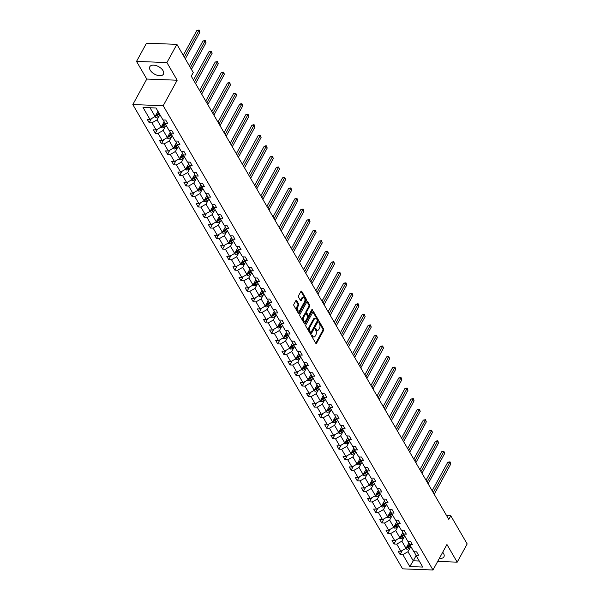 <?xml version="1.0" encoding="UTF-8"?>
<svg xmlns="http://www.w3.org/2000/svg" width="600" height="600" viewBox="0 0 600 600"><rect width="100%" height="100%" fill="white"/><g stroke="black" fill="none" stroke-linecap="round" stroke-linejoin="round"><path stroke-width="0.9" d="M311.7 335.272A0.682 0.383 92.2 0 0 311.7 336.24L315.788 343.282A0.975 0.547 92.2 0 0 316.147 343.538A0.975 0.547 92.2 0 0 316.567 343.23L323.61 330.36A0.975 0.547 92.2 0 0 323.618 328.98L319.53 321.938A0.682 0.383 92.2 0 0 318.983 322.942L319.507 323.85A3.12 1.755 92.2 0 1 319.485 328.26L318.9 329.332A3.12 1.755 92.2 0 1 317.55 330.33A3.12 1.755 92.2 0 1 316.418 329.498L315.885 328.59A0.682 0.383 92.2 0 0 315.337 329.587L315.87 330.502A3.12 1.755 92.2 0 1 315.847 334.913L315.263 335.985A3.12 1.755 92.2 0 1 313.913 336.983A3.12 1.755 92.2 0 1 312.772 336.15L312.248 335.235A0.682 0.383 92.2 0 0 311.7 335.272M150.218 70.177A7.748 4.252 -151.3 0 0 157.17 75.248A7.748 4.252 -151.3 0 0 163.425 74.145A7.748 4.252 -151.3 0 0 163.028 70.665A7.748 4.252 -151.3 0 0 156.083 65.595A7.748 4.252 -151.3 0 0 149.828 66.698A7.748 4.252 -151.3 0 0 150.218 70.177M439.373 558.338A7.748 4.252 -151.3 0 0 443.903 556.868A7.748 4.252 -151.3 0 0 443.513 553.388A7.748 4.252 -151.3 0 0 442.702 552.248M296.663 300.562A0.975 0.547 92.2 0 0 296.303 300.308A0.975 0.547 92.2 0 0 295.882 300.615L293.903 304.23A0.975 0.547 92.2 0 0 293.903 305.61L298.44 313.425A0.975 0.547 92.2 0 0 298.8 313.688A0.975 0.547 92.2 0 0 299.22 313.373L306.263 300.502A0.975 0.547 92.2 0 0 306.27 299.13L301.725 291.308A0.975 0.547 92.2 0 0 301.373 291.045A0.975 0.547 92.2 0 0 300.952 291.36L298.567 295.718A0.975 0.547 92.2 0 0 298.56 297.097L300.502 300.442A0.975 0.547 92.2 0 0 300.855 300.705A0.975 0.547 92.2 0 0 301.282 300.39L302.46 298.23A2.61 1.47 92.2 0 1 303.593 297.397A2.61 1.47 92.2 0 1 304.868 298.987A2.61 1.47 92.2 0 1 304.522 301.778L299.888 310.245A2.61 1.47 92.2 0 1 298.755 311.085A2.61 1.47 92.2 0 1 297.48 309.495A2.61 1.47 92.2 0 1 297.825 306.705L298.597 305.288A0.975 0.547 92.2 0 0 298.605 303.915L296.663 300.562L295.935 300.54M177.172 80.22L166.913 62.565L176.88 44.348L146.498 43.193L136.53 61.403L146.782 79.058L132.825 104.558L163.215 105.712L177.172 80.22L146.782 79.058M437.685 561.42L457.2 562.162L446.947 544.507L432.99 570L163.215 105.712M457.2 562.162L467.175 543.945L450.795 515.76L446.595 515.602M176.88 44.348L193.26 72.54L191.265 76.177L448.8 519.405L450.795 515.76M305.88 324.84A0.975 0.547 92.2 0 0 305.873 326.22L310.418 334.035A0.975 0.547 92.2 0 0 310.77 334.298A0.975 0.547 92.2 0 0 311.197 333.983L318.24 321.112A0.975 0.547 92.2 0 0 318.248 319.733L313.702 311.918A0.975 0.547 92.2 0 0 313.35 311.655A0.975 0.547 92.2 0 0 312.93 311.97L305.88 324.84M311.663 309.975A0.682 0.383 92.2 0 1 311.55 310.56L312.368 310.597L305.205 323.678A0.975 0.547 92.2 0 1 304.785 323.993A0.975 0.547 92.2 0 1 304.433 323.73L299.888 315.915A0.975 0.547 92.2 0 1 299.895 314.535L306.938 301.665L308.843 304.928L309.66 304.957L307.718 301.612A0.975 0.547 92.2 0 0 307.365 301.35A0.975 0.547 92.2 0 0 306.938 301.665M308.843 304.928A0.975 0.547 92.2 0 1 308.835 306.308L309.653 306.337A0.975 0.547 92.2 0 0 309.66 304.957M309.653 306.337L306.795 311.558A0.975 0.547 92.2 0 0 306.788 312.93L308.077 315.15A0.975 0.547 92.2 0 0 308.438 315.413A0.975 0.547 92.2 0 0 308.858 315.097L311.835 309.668A0.682 0.383 92.2 0 1 312.368 310.597M166.913 62.565L136.53 61.403M156.015 107.977L162.96 119.933L165.712 120.038L167.678 123.413L164.925 123.308L169.08 130.462L171.833 130.567L173.797 133.942L171.045 133.837L175.2 140.993L177.953 141.097L179.91 144.472L177.165 144.368L181.32 151.523L184.072 151.627L186.03 155.002L183.285 154.905L187.44 162.06L190.192 162.165L192.15 165.54L189.405 165.435L193.56 172.59L196.312 172.695L198.27 176.07L195.525 175.965L199.68 183.12L202.433 183.225L204.39 186.6L201.638 186.495L205.8 193.657L208.553 193.755L210.51 197.138L207.757 197.032L211.92 204.188L214.673 204.292L216.63 207.667L213.877 207.562L218.04 214.718L220.792 214.822L222.75 218.197L219.998 218.093L224.16 225.248L226.913 225.353L228.87 228.728L226.118 228.623L230.28 235.785L233.032 235.89L234.99 239.265L232.237 239.16L236.4 246.315L239.145 246.42L241.11 249.795L238.358 249.69L242.52 256.845L245.265 256.95L247.23 260.325L244.478 260.22L248.64 267.375L251.385 267.48L253.35 270.855L250.597 270.757L254.752 277.913L257.505 278.017L259.47 281.392L256.718 281.288L260.873 288.442L263.625 288.548L265.59 291.923L262.837 291.817L266.993 298.972L269.745 299.077L271.71 302.452L268.957 302.347L273.112 309.51L275.865 309.608L277.83 312.99L275.077 312.885L279.233 320.04L281.985 320.145L283.95 323.52L281.197 323.415L285.353 330.57L288.105 330.675L290.07 334.05L287.317 333.945L291.472 341.1L294.225 341.205L296.19 344.58L293.438 344.475L297.593 351.638L300.345 351.743L302.303 355.118L299.558 355.013L303.712 362.168L306.465 362.272L308.423 365.647L305.678 365.543L309.832 372.697L312.585 372.803L314.543 376.178L311.798 376.072L315.952 383.228L318.705 383.332L320.663 386.715L317.91 386.61L322.072 393.765L324.825 393.87L326.782 397.245L324.03 397.14L328.192 404.295L330.945 404.4L332.903 407.775L330.15 407.67L334.312 414.825L337.065 414.93L339.022 418.305L336.27 418.2L340.433 425.362L343.185 425.467L345.142 428.842L342.39 428.737L346.553 435.893L349.305 435.998L351.263 439.373L348.51 439.268L352.673 446.423L355.418 446.528L357.382 449.903L354.63 449.798L358.793 456.952L361.538 457.058L363.502 460.433L360.75 460.327L364.913 467.49L367.657 467.595L369.623 470.97L366.87 470.865L371.025 478.02L373.778 478.125L375.743 481.5L372.99 481.395L377.145 488.55L379.897 488.655L381.862 492.03L379.11 491.925L383.265 499.08L386.018 499.185L387.982 502.567L385.23 502.463L389.385 509.618L392.138 509.722L394.103 513.097L391.35 512.993L395.505 520.148L398.257 520.252L400.222 523.627L397.47 523.523L401.625 530.678L404.377 530.783L406.342 534.158L403.59 534.053L407.745 541.215L410.498 541.32L412.463 544.695L409.71 544.59L413.865 551.745L416.618 551.85L418.575 555.225L415.83 555.12L422.768 567.067L409.793 566.572L402.855 554.625L400.103 554.52L398.138 551.145L400.89 551.25L396.735 544.095L393.982 543.99L392.018 540.615L394.77 540.72L390.615 533.565L387.862 533.46L385.897 530.085L388.65 530.183L384.495 523.028L381.743 522.923L379.778 519.548L382.53 519.653L378.375 512.498L375.623 512.393L373.657 509.018L376.41 509.123L372.255 501.967L369.502 501.862L367.538 498.487L370.29 498.592L366.135 491.43L363.382 491.332L361.418 487.95L364.17 488.055L360.015 480.9L357.263 480.795L355.305 477.42L358.05 477.525L353.895 470.37L351.142 470.265L349.185 466.89L351.93 466.995L347.775 459.84L345.022 459.735L343.065 456.36L345.81 456.465L341.655 449.303L338.903 449.197L336.945 445.822L339.697 445.928L335.535 438.772L332.782 438.668L330.825 435.293L333.577 435.397L329.415 428.243L326.663 428.138L324.705 424.763L327.457 424.868L323.295 417.713L320.543 417.607L318.585 414.232L321.337 414.33L317.175 407.175L314.423 407.07L312.465 403.695L315.218 403.8L311.055 396.645L308.303 396.54L306.345 393.165L309.097 393.27L304.935 386.115L302.19 386.01L300.225 382.635L302.978 382.74L298.815 375.577L296.07 375.472L294.105 372.097L296.858 372.202L292.695 365.048L289.95 364.942L287.985 361.567L290.737 361.673L286.582 354.517L283.83 354.413L281.865 351.038L284.618 351.142L280.462 343.987L277.71 343.882L275.745 340.507L278.498 340.612L274.343 333.45L271.59 333.345L269.625 329.97L272.377 330.075L268.222 322.92L265.47 322.815L263.505 319.44L266.257 319.545L262.103 312.39L259.35 312.285L257.385 308.91L260.138 309.015L255.983 301.86L253.23 301.755L251.265 298.373L254.017 298.478L249.862 291.322L247.11 291.218L245.145 287.843L247.897 287.947L243.743 280.793L240.99 280.688L239.032 277.312L241.778 277.418L237.623 270.263L234.87 270.157L232.913 266.782L235.657 266.888L231.502 259.725L228.75 259.62L226.792 256.245L229.538 256.35L225.382 249.195L222.63 249.09L220.673 245.715L223.425 245.82L219.263 238.665L216.51 238.56L214.553 235.185L217.305 235.29L213.142 228.135L210.39 228.03L208.433 224.655L211.185 224.76L207.022 217.597L204.27 217.493L202.312 214.118L205.065 214.222L200.903 207.067L198.15 206.962L196.192 203.587L198.945 203.692L194.782 196.538L192.03 196.433L190.072 193.058L192.825 193.163L188.663 186.007L185.917 185.903L183.953 182.52L186.705 182.625L182.542 175.47L179.797 175.365L177.833 171.99L180.585 172.095L176.422 164.94L173.678 164.835L171.712 161.46L174.465 161.565L170.303 154.41L167.558 154.305L165.593 150.93L168.345 151.035L164.19 143.873L161.438 143.767L159.472 140.392L162.225 140.498L158.07 133.343L155.317 133.238L153.352 129.863L156.105 129.968L151.95 122.812L149.197 122.708L147.233 119.333L149.985 119.438L143.04 107.483L156.015 107.977M132.825 104.558L402.6 568.845L432.99 570M164.093 121.808L161.227 127.042L157.072 119.88L159.382 115.665M157.072 119.88L151.95 122.812M161.227 127.042L156.105 129.968M163.245 119.94L164.925 123.308M170.212 132.345L167.347 137.572L163.192 130.417L165.502 126.203M163.192 130.417L158.07 133.343M167.347 137.572L162.225 140.498M169.365 130.47L171.045 133.837M176.333 142.875L173.468 148.102L169.312 140.947L171.623 136.733M169.312 140.947L164.19 143.873M173.468 148.102L168.345 151.035M175.485 141.007L177.165 144.368M182.453 153.405L179.587 158.632L175.433 151.477L177.743 147.262M175.433 151.477L170.303 154.41M179.587 158.632L174.465 161.565M181.605 151.538L183.285 154.905M188.572 163.942L185.708 169.17L181.553 162.015L183.855 157.792M181.553 162.015L176.422 164.94M185.708 169.17L180.585 172.095M187.725 162.067L189.405 165.435M194.692 174.472L191.828 179.7L187.672 172.545L189.975 168.33M187.672 172.545L182.542 175.47M191.828 179.7L186.705 182.625M193.845 172.597L195.525 175.965M200.812 185.002L197.947 190.23L193.792 183.075L196.095 178.86M193.792 183.075L188.663 186.007M197.947 190.23L192.825 193.163M199.965 183.135L201.638 186.495M206.933 195.532L204.067 200.767L199.913 193.605L202.215 189.39M199.913 193.605L194.782 196.538M204.067 200.767L198.945 203.692M206.085 193.665L207.757 197.032M213.053 206.07L210.188 211.298L206.025 204.142L208.335 199.92M206.025 204.142L200.903 207.067M210.188 211.298L205.065 214.222M212.205 204.195L213.877 207.562M219.173 216.6L216.308 221.827L212.145 214.673L214.455 210.458M212.145 214.673L207.022 217.597M216.308 221.827L211.185 224.76M218.317 214.725L219.998 218.093M225.285 227.13L222.428 232.358L218.265 225.202L220.575 220.987M218.265 225.202L213.142 228.135M222.428 232.358L217.305 235.29M224.438 225.263L226.118 228.623M231.405 237.66L228.548 242.895L224.385 235.733L226.695 231.517M224.385 235.733L219.263 238.665M228.548 242.895L223.425 245.82M230.558 235.792L232.237 239.16M237.525 248.197L234.667 253.425L230.505 246.27L232.815 242.055M230.505 246.27L225.382 249.195M234.667 253.425L229.538 256.35M236.678 246.322L238.358 249.69M243.645 258.728L240.788 263.955L236.625 256.8L238.935 252.585M236.625 256.8L231.502 259.725M240.788 263.955L235.657 266.888M242.798 256.86L244.478 260.22M249.765 269.257L246.907 274.485L242.745 267.33L245.055 263.115M242.745 267.33L237.623 270.263M246.907 274.485L241.778 277.418M248.917 267.39L250.597 270.757M255.885 279.795L253.028 285.022L248.865 277.868L251.175 273.645M248.865 277.868L243.743 280.793M253.028 285.022L247.897 287.947M255.038 277.92L256.718 281.288M262.005 290.325L259.14 295.553L254.985 288.397L257.295 284.183M254.985 288.397L249.862 291.322M259.14 295.553L254.017 298.478M261.157 288.45L262.837 291.817M268.125 300.855L265.26 306.082L261.105 298.928L263.415 294.712M261.105 298.928L255.983 301.86M265.26 306.082L260.138 309.015M267.278 298.987L268.957 302.347M274.245 311.385L271.38 316.62L267.225 309.457L269.535 305.243M267.225 309.457L262.103 312.39M271.38 316.62L266.257 319.545M273.397 309.517L275.077 312.885M280.365 321.923L277.5 327.15L273.345 319.995L275.655 315.772M273.345 319.995L268.222 322.92M277.5 327.15L272.377 330.075M279.517 320.048L281.197 323.415M286.485 332.452L283.62 337.68L279.465 330.525L281.775 326.31M279.465 330.525L274.343 333.45M283.62 337.68L278.498 340.612M285.638 330.585L287.317 333.945M292.605 342.983L289.74 348.21L285.585 341.055L287.895 336.84M285.585 341.055L280.462 343.987M289.74 348.21L284.618 351.142M291.757 341.115L293.438 344.475M298.725 353.52L295.86 358.748L291.705 351.585L294.015 347.37M291.705 351.585L286.582 354.517M295.86 358.748L290.737 361.673M297.877 351.645L299.558 355.013M304.845 364.05L301.98 369.278L297.825 362.123L300.127 357.907M297.825 362.123L292.695 365.048M301.98 369.278L296.858 372.202M303.998 362.175L305.678 365.543M310.965 374.58L308.1 379.808L303.945 372.653L306.248 368.438M303.945 372.653L298.815 375.577M308.1 379.808L302.978 382.74M310.118 372.712L311.798 376.072M317.085 385.11L314.22 390.338L310.065 383.183L312.368 378.968M310.065 383.183L304.935 386.115M314.22 390.338L309.097 393.27M316.237 383.243L317.91 386.61M323.205 395.647L320.34 400.875L316.185 393.72L318.487 389.498M316.185 393.72L311.055 396.645M320.34 400.875L315.218 403.8M322.358 393.772L324.03 397.14M329.325 406.178L326.46 411.405L322.298 404.25L324.608 400.035M322.298 404.25L317.175 407.175M326.46 411.405L321.337 414.33M328.478 404.303L330.15 407.67M335.445 416.707L332.58 421.935L328.418 414.78L330.728 410.565M328.418 414.78L323.295 417.713M332.58 421.935L327.457 424.868M334.59 414.84L336.27 418.2M341.558 427.237L338.7 432.472L334.538 425.31L336.847 421.095M334.538 425.31L329.415 428.243M338.7 432.472L333.577 435.397M340.71 425.37L342.39 428.737M347.678 437.775L344.82 443.002L340.657 435.847L342.968 431.632M340.657 435.847L335.535 438.772M344.82 443.002L339.697 445.928M346.83 435.9L348.51 439.268M353.798 448.305L350.94 453.533L346.778 446.377L349.087 442.162M346.778 446.377L341.655 449.303M350.94 453.533L345.81 456.465M352.95 446.438L354.63 449.798M359.918 458.835L357.06 464.062L352.897 456.908L355.207 452.692M352.897 456.908L347.775 459.84M357.06 464.062L351.93 466.995M359.07 456.967L360.75 460.327M366.038 469.373L363.18 474.6L359.017 467.445L361.327 463.222M359.017 467.445L353.895 470.37M363.18 474.6L358.05 477.525M365.19 467.498L366.87 470.865M372.157 479.903L369.3 485.13L365.138 477.975L367.447 473.76M365.138 477.975L360.015 480.9M369.3 485.13L364.17 488.055M371.31 478.028L372.99 481.395M378.278 490.433L375.42 495.66L371.257 488.505L373.567 484.29M371.257 488.505L366.135 491.43M375.42 495.66L370.29 498.592M377.43 488.565L379.11 491.925M384.397 500.963L381.532 506.197L377.377 499.035L379.688 494.82M377.377 499.035L372.255 501.967M381.532 506.197L376.41 509.123M383.55 499.095L385.23 502.463M390.518 511.5L387.653 516.727L383.498 509.572L385.808 505.35M383.498 509.572L378.375 512.498M387.653 516.727L382.53 519.653M389.67 509.625L391.35 512.993M396.638 522.03L393.772 527.257L389.618 520.102L391.928 515.888M389.618 520.102L384.495 523.028M393.772 527.257L388.65 530.183M395.79 520.155L397.47 523.523M402.757 532.56L399.893 537.787L395.737 530.632L398.048 526.418M395.737 530.632L390.615 533.565M399.893 537.787L394.77 540.72M401.91 530.692L403.59 534.053M408.877 543.09L406.013 548.325L401.857 541.162L404.168 536.947M401.857 541.162L396.735 544.095M406.013 548.325L400.89 551.25M408.03 541.222L409.71 544.59M416.115 555.615L413.272 560.812L407.978 551.7L410.287 547.485M407.978 551.7L402.855 554.625M409.793 566.572L413.272 560.812L419.265 561.037M414.15 551.752L415.83 555.12M150.023 107.752L155.108 116.505L157.958 111.315M155.108 116.505L149.985 119.438M402.345 550.418L400.103 554.52M396.225 539.888L393.982 543.99M390.105 529.35L387.862 533.46M383.985 518.82L381.743 522.923M377.865 508.29L375.623 512.393M371.752 497.76L369.502 501.862M365.632 487.222L363.382 491.332M359.513 476.692L357.263 480.795M353.392 466.162L351.142 470.265M347.272 455.632L345.022 459.735M341.153 445.095L338.903 449.197M335.032 434.565L332.782 438.668M328.913 424.035L326.663 428.138M322.793 413.498L320.543 417.607M316.673 402.967L314.423 407.07M310.553 392.438L308.303 396.54M304.433 381.907L302.19 386.01M298.312 371.37L296.07 375.472M292.192 360.84L289.95 364.942M286.072 350.31L283.83 354.413M279.952 339.78L277.71 343.882M273.832 329.243L271.59 333.345M267.712 318.712L265.47 322.815M261.593 308.183L259.35 312.285M255.472 297.645L253.23 301.755M249.36 287.115L247.11 291.218M243.24 276.585L240.99 280.688M237.12 266.055L234.87 270.157M231 255.517L228.75 259.62M224.88 244.987L222.63 249.09M218.76 234.458L216.51 238.56M212.64 223.928L210.39 228.03M206.52 213.39L204.27 217.493M200.4 202.86L198.15 206.962M194.28 192.33L192.03 196.433M188.16 181.792L185.917 185.903M182.04 171.262L179.797 175.365M175.92 160.733L173.678 164.835M169.8 150.203L167.558 154.305M163.68 139.665L161.438 143.767M157.56 129.135L155.317 133.238M151.44 118.605L149.197 122.708M311.61 335.528L311.955 336.12A3.12 1.755 92.2 0 0 313.087 336.952L313.913 336.983M317.55 330.33L316.733 330.3A3.12 1.755 92.2 0 1 315.593 329.468L315.255 328.882M316.567 343.23L315.743 343.2L322.793 330.33A0.975 0.547 92.2 0 0 322.8 328.95L318.892 322.23M311.197 333.983L310.373 333.952L317.423 321.082A0.975 0.547 92.2 0 0 317.423 319.702L312.93 311.962M310.545 332.303A0.682 0.383 92.2 0 0 311.085 332.272L317.272 320.97A0.682 0.383 92.2 0 0 317.272 320.01L316.718 319.05A3.12 1.755 92.2 0 0 315.585 318.218A3.12 1.755 92.2 0 0 314.235 319.215L310.005 326.94A3.12 1.755 92.2 0 0 309.983 331.343L310.545 332.303L309.72 332.272A0.682 0.383 92.2 0 0 310.23 332.295M315.585 318.218L314.76 318.188A3.12 1.755 92.2 0 0 313.41 319.185L314.235 319.215M309.72 332.272L309.165 331.312A3.12 1.755 92.2 0 1 309.18 326.903L313.41 319.185M308.835 306.308L305.978 311.528A0.975 0.547 92.2 0 0 305.97 312.9L307.26 315.12A0.975 0.547 92.2 0 0 307.612 315.382L308.438 315.413M311.55 310.56L304.388 323.647L305.205 323.678M303.832 316.972A2.61 1.47 92.2 0 0 303.487 319.763A2.61 1.47 92.2 0 0 304.763 321.353A2.61 1.47 92.2 0 0 305.895 320.52L307.522 317.535A0.975 0.547 92.2 0 0 307.53 316.155L306.24 313.935A0.975 0.547 92.2 0 0 305.888 313.673A0.975 0.547 92.2 0 0 305.468 313.987L303.832 316.972L303.007 316.942A2.61 1.47 92.2 0 0 302.663 319.733A2.61 1.47 92.2 0 0 303.938 321.322L304.763 321.353M305.888 313.673L305.07 313.642A0.975 0.547 92.2 0 0 304.642 313.957L305.468 313.987M303.007 316.942L304.642 313.957M298.755 311.085L297.938 311.048A2.61 1.47 92.2 0 1 296.655 309.465A2.61 1.47 92.2 0 1 297 306.668L297.772 305.257A0.975 0.547 92.2 0 0 297.78 303.885L295.882 300.615M303.593 297.397L302.767 297.368A2.61 1.47 92.2 0 0 301.642 298.2L302.46 298.23M301.282 300.39L300.457 300.36A0.975 0.547 92.2 0 0 300.457 300.36L301.642 298.2M299.22 313.373L298.395 313.343A0.975 0.547 92.2 0 0 298.395 313.343L305.445 300.472A0.975 0.547 92.2 0 0 305.452 299.093L300.952 291.353M405.405 548.67L406.838 549.188A2.632 1.627 -30.2 0 0 409.095 548.385L411.053 546.9M408.322 544.102L409.11 543.51M434.213 494.303L450.803 463.995L449.82 462.308L447.772 462.232L432.158 490.755M406.312 547.778L406.755 547.838A2.632 1.627 -30.2 0 0 408.345 547.102L410.31 545.618M409.897 544.912L407.737 546.548A1.343 0.833 149.8 0 1 407.332 546.787L406.755 547.838M409.838 544.808L407.873 546.293A2.632 1.627 149.8 0 1 406.808 546.877M447.772 462.232L450.022 461.842L449.82 462.308L433.23 492.615M450.022 461.842L450.803 463.995M399.293 538.132L400.717 538.65A2.632 1.627 -30.2 0 0 402.975 537.847L404.933 536.37M402.202 533.572L402.99 532.98M428.092 483.765L444.683 453.465L443.7 451.778L441.653 451.702L426.037 480.225M400.192 537.248L400.635 537.308A2.632 1.627 -30.2 0 0 402.225 536.565L404.19 535.088M403.778 534.382L401.618 536.01A1.343 0.833 149.8 0 1 401.213 536.257L400.635 537.308M403.717 534.278L401.752 535.755A2.632 1.627 149.8 0 1 400.688 536.34M441.653 451.702L443.903 451.312L443.7 451.778L427.118 482.077M443.903 451.312L444.683 453.465M393.173 527.602L394.597 528.12A2.632 1.627 -30.2 0 0 396.855 527.317L398.812 525.84M396.082 523.043L396.87 522.45M421.972 473.235L438.562 442.935L437.588 441.248L435.533 441.165L419.918 469.688M394.072 526.717L394.515 526.77A2.632 1.627 -30.2 0 0 396.105 526.035L398.07 524.558M397.658 523.852L395.498 525.48A1.343 0.833 149.8 0 1 395.092 525.727L394.515 526.77M397.597 523.748L395.64 525.225A2.632 1.627 149.8 0 1 394.567 525.81M435.533 441.165L437.783 440.783L437.588 441.248L420.998 471.548M437.783 440.783L438.562 442.935M387.053 517.072L388.478 517.59A2.632 1.627 -30.2 0 0 390.735 516.787L392.692 515.303M389.963 512.513L390.75 511.912M415.853 462.705L432.442 432.405L431.467 430.71L429.412 430.635L413.798 459.158M387.952 516.188L388.395 516.24A2.632 1.627 -30.2 0 0 389.985 515.505L391.95 514.02M391.537 513.315L389.377 514.95A1.343 0.833 149.8 0 1 388.972 515.19L388.395 516.24M391.478 513.21L389.52 514.695A2.632 1.627 149.8 0 1 388.447 515.28M429.412 430.635L430.838 430.215L431.662 430.252L431.467 430.71L414.877 461.018M431.662 430.252L432.442 432.405M380.933 506.543L382.358 507.06A2.632 1.627 -30.2 0 0 384.615 506.25L386.572 504.772M383.843 501.975L384.63 501.382M409.732 452.168L426.322 421.868L425.347 420.18L423.293 420.105L407.678 448.627M381.832 505.65L382.275 505.71A2.632 1.627 -30.2 0 0 383.865 504.967L385.83 503.49M385.418 502.785L383.257 504.42A1.343 0.833 149.8 0 1 382.853 504.66L382.275 505.71M385.357 502.68L383.4 504.158A2.632 1.627 149.8 0 1 382.327 504.75M423.293 420.105L425.543 419.715L425.347 420.18L408.757 450.48M425.543 419.715L426.322 421.868M374.812 496.005L376.237 496.522A2.632 1.627 -30.2 0 0 378.495 495.72L380.452 494.243M377.722 491.445L378.51 490.853M403.62 441.638L420.202 411.338L419.228 409.65L417.173 409.575L401.558 438.097M375.712 495.12L376.155 495.173A2.632 1.627 -30.2 0 0 377.745 494.438L379.71 492.96M379.298 492.255L377.138 493.882A1.343 0.833 149.8 0 1 376.733 494.13L376.155 495.173M379.237 492.15L377.28 493.627A2.632 1.627 149.8 0 1 376.207 494.213M417.173 409.575L419.423 409.185L419.228 409.65L402.638 439.95M419.423 409.185L420.202 411.338M368.692 485.475L370.118 485.993A2.632 1.627 -30.2 0 0 372.375 485.19L374.332 483.713M371.603 480.915L372.39 480.322M397.5 431.107L414.09 400.808L413.107 399.12L411.053 399.037L395.438 427.56M369.593 484.59L370.035 484.643A2.632 1.627 -30.2 0 0 371.632 483.908L373.59 482.43M373.178 481.725L371.017 483.353A1.343 0.833 149.8 0 1 370.612 483.592L370.035 484.643M373.118 481.62L371.16 483.097A2.632 1.627 149.8 0 1 370.087 483.683M411.053 399.037L413.303 398.655L413.107 399.12L396.518 429.42M413.303 398.655L414.09 400.808M362.572 474.945L363.998 475.463A2.632 1.627 -30.2 0 0 366.255 474.66L368.212 473.175M365.483 470.385L366.27 469.785M391.38 420.577L407.97 390.27L406.987 388.582L404.933 388.507L389.317 417.03M363.472 474.053L363.915 474.112A2.632 1.627 -30.2 0 0 365.513 473.377L367.47 471.893M367.058 471.188L364.897 472.822A1.343 0.833 149.8 0 1 364.493 473.062L363.915 474.112M366.998 471.082L365.04 472.567A2.632 1.627 149.8 0 1 363.968 473.153M404.933 388.507L406.365 388.088L407.183 388.125L406.987 388.582L390.397 418.89M407.183 388.125L407.97 390.27M356.452 464.415L357.877 464.933A2.632 1.627 -30.2 0 0 360.135 464.123L362.093 462.645M359.362 459.847L360.15 459.255M385.26 410.04L401.85 379.74L400.868 378.053L398.812 377.978L383.197 406.5M357.353 463.522L357.803 463.582A2.632 1.627 -30.2 0 0 359.392 462.84L361.35 461.362M360.938 460.658L358.785 462.293A1.343 0.833 149.8 0 1 358.373 462.533L357.803 463.582M360.877 460.553L358.92 462.03A2.632 1.627 149.8 0 1 357.847 462.615M398.812 377.978L400.245 377.558L401.062 377.587L400.868 378.053L384.278 408.353M401.062 377.587L401.85 379.74M350.332 453.877L351.757 454.395A2.632 1.627 -30.2 0 0 354.015 453.592L355.972 452.115M353.243 449.317L354.03 448.725M379.14 399.51L395.73 369.21L394.748 367.522L392.692 367.44L377.077 395.963M351.233 452.993L351.683 453.045A2.632 1.627 -30.2 0 0 353.272 452.31L355.23 450.832M354.825 450.127L352.665 451.755A1.343 0.833 149.8 0 1 352.252 452.002L351.683 453.045M354.757 450.022L352.8 451.5A2.632 1.627 149.8 0 1 351.728 452.085M392.692 367.44L394.942 367.058L394.748 367.522L378.157 397.822M394.942 367.058L395.73 369.21M344.212 443.347L345.638 443.865A2.632 1.627 -30.2 0 0 347.895 443.062L349.853 441.577M347.13 438.787L347.91 438.188M373.02 388.98L389.61 358.68L388.627 356.993L386.572 356.91L370.957 385.433M345.112 442.463L345.562 442.515A2.632 1.627 -30.2 0 0 347.153 441.78L349.11 440.295M348.705 439.597L346.545 441.225A1.343 0.833 149.8 0 1 346.132 441.465L345.562 442.515M348.638 439.485L346.68 440.97A2.632 1.627 149.8 0 1 345.608 441.555M386.572 356.91L388.822 356.528L388.627 356.993L372.038 387.293M388.822 356.528L389.61 358.68M338.093 432.817L339.517 433.335A2.632 1.627 -30.2 0 0 341.775 432.533L343.74 431.048M341.01 428.25L341.798 427.658M366.9 378.45L383.49 348.142L382.507 346.455L380.452 346.38L364.837 374.903M338.993 431.925L339.442 431.985A2.632 1.627 -30.2 0 0 341.032 431.25L342.99 429.765M342.585 429.06L340.425 430.695A1.343 0.833 149.8 0 1 340.013 430.935L339.442 431.985M342.517 428.955L340.56 430.433A2.632 1.627 149.8 0 1 339.487 431.025M380.452 346.38L381.885 345.96L382.702 345.99L382.507 346.455L365.918 376.763M382.702 345.99L383.49 348.142M331.972 422.28L333.397 422.798A2.632 1.627 -30.2 0 0 335.655 421.995L337.62 420.518M334.89 417.72L335.678 417.127M360.78 367.913L377.37 337.612L376.388 335.925L374.332 335.85L358.718 364.373M332.873 421.395L333.322 421.455A2.632 1.627 -30.2 0 0 334.913 420.713L336.87 419.235M336.465 418.53L334.305 420.158A1.343 0.833 149.8 0 1 333.892 420.405L333.322 421.455M336.397 418.425L334.44 419.903A2.632 1.627 149.8 0 1 333.375 420.487M374.332 335.85L375.765 335.43L376.582 335.46L376.388 335.925L359.798 366.225M376.582 335.46L377.37 337.612M325.853 411.75L327.285 412.268A2.632 1.627 -30.2 0 0 329.535 411.465L331.5 409.987M328.77 407.19L329.558 406.597M354.66 357.382L371.25 327.082L370.267 325.395L368.212 325.312L352.597 353.835M326.752 410.865L327.202 410.918A2.632 1.627 -30.2 0 0 328.793 410.183L330.75 408.705M330.345 408L328.185 409.627A1.343 0.833 149.8 0 1 327.772 409.875L327.202 410.918M330.285 407.895L328.32 409.373A2.632 1.627 149.8 0 1 327.255 409.957M368.212 325.312L370.462 324.93L370.267 325.395L353.678 355.695M370.462 324.93L371.25 327.082M319.733 401.22L321.165 401.737A2.632 1.627 -30.2 0 0 323.415 400.935L325.38 399.45M322.65 396.66L323.438 396.06M348.54 346.853L365.13 316.553L364.147 314.858L362.093 314.782L346.478 343.305M320.64 400.327L321.082 400.388A2.632 1.627 -30.2 0 0 322.673 399.653L324.63 398.168M324.225 397.463L322.065 399.097A1.343 0.833 149.8 0 1 321.653 399.338L321.082 400.388M324.165 397.357L322.2 398.842A2.632 1.627 149.8 0 1 321.135 399.428M362.093 314.782L363.525 314.362L364.343 314.4L364.147 314.858L347.558 345.165M364.343 314.4L365.13 316.553M313.612 390.69L315.045 391.207A2.632 1.627 -30.2 0 0 317.295 390.397L319.26 388.92M316.53 386.123L317.317 385.53M342.42 336.315L359.01 306.015L358.028 304.327L355.972 304.252L340.358 332.775M314.52 389.798L314.962 389.857A2.632 1.627 -30.2 0 0 316.553 389.115L318.51 387.638M318.105 386.933L315.945 388.567A1.343 0.833 149.8 0 1 315.532 388.808L314.962 389.857M318.045 386.827L316.08 388.305A2.632 1.627 149.8 0 1 315.015 388.89M355.972 304.252L357.405 303.832L358.222 303.862L358.028 304.327L341.438 334.627M358.222 303.862L359.01 306.015M307.493 380.153L308.925 380.67A2.632 1.627 -30.2 0 0 311.175 379.868L313.14 378.39M310.41 375.593L311.197 375M336.3 325.785L352.89 295.485L351.907 293.798L349.86 293.722L334.237 322.245M308.4 379.267L308.843 379.32A2.632 1.627 -30.2 0 0 310.433 378.585L312.39 377.108M311.985 376.403L309.825 378.03A1.343 0.833 149.8 0 1 309.413 378.278L308.843 379.32M311.925 376.298L309.96 377.775A2.632 1.627 149.8 0 1 308.895 378.36M349.86 293.722L352.11 293.332L351.907 293.798L335.317 324.097M352.11 293.332L352.89 295.485M301.373 369.623L302.805 370.14A2.632 1.627 -30.2 0 0 305.055 369.337L307.02 367.86M304.29 365.062L305.077 364.47M330.18 315.255L346.77 284.955L345.788 283.267L343.74 283.185L328.118 311.707M302.28 368.737L302.722 368.79A2.632 1.627 -30.2 0 0 304.312 368.055L306.27 366.57M305.865 365.873L303.705 367.5A1.343 0.833 149.8 0 1 303.3 367.74L302.722 368.79M305.805 365.76L303.84 367.245A2.632 1.627 149.8 0 1 302.775 367.83M343.74 283.185L345.99 282.803L345.788 283.267L329.197 313.567M345.99 282.803L346.77 284.955M295.252 359.093L296.685 359.61A2.632 1.627 -30.2 0 0 298.942 358.808L300.9 357.322M298.17 354.532L298.957 353.933M324.06 304.725L340.65 274.418L339.668 272.73L337.62 272.655L322.005 301.178M296.16 358.2L296.603 358.26A2.632 1.627 -30.2 0 0 298.192 357.525L300.157 356.04M299.745 355.335L297.585 356.97A1.343 0.833 149.8 0 1 297.18 357.21L296.603 358.26M299.685 355.23L297.72 356.715A2.632 1.627 149.8 0 1 296.655 357.3M337.62 272.655L339.87 272.265L339.668 272.73L323.077 303.038M339.87 272.265L340.65 274.418M289.132 348.562L290.565 349.072A2.632 1.627 -30.2 0 0 292.822 348.27L294.78 346.793M292.05 343.995L292.837 343.403M317.94 294.188L334.53 263.888L333.548 262.2L331.5 262.125L315.885 290.647M290.04 347.67L290.483 347.73A2.632 1.627 -30.2 0 0 292.072 346.987L294.038 345.51M293.625 344.805L291.465 346.44A1.343 0.833 149.8 0 1 291.06 346.68L290.483 347.73M293.565 344.7L291.6 346.178A2.632 1.627 149.8 0 1 290.535 346.763M331.5 262.125L333.75 261.735L333.548 262.2L316.957 292.5M333.75 261.735L334.53 263.888M283.02 338.025L284.445 338.543A2.632 1.627 -30.2 0 0 286.702 337.74L288.66 336.263M285.93 333.465L286.718 332.873M311.82 283.657L328.41 253.358L327.428 251.67L325.38 251.587L309.765 280.11M283.92 337.14L284.362 337.192A2.632 1.627 -30.2 0 0 285.952 336.457L287.918 334.98M287.505 334.275L285.345 335.903A1.343 0.833 149.8 0 1 284.94 336.15L284.362 337.192M287.445 334.17L285.48 335.647A2.632 1.627 149.8 0 1 284.415 336.233M325.38 251.587L327.63 251.205L327.428 251.67L310.845 281.97M327.63 251.205L328.41 253.358M276.9 327.495L278.325 328.013A2.632 1.627 -30.2 0 0 280.582 327.21L282.54 325.725M279.81 322.935L280.597 322.335M305.7 273.127L322.29 242.827L321.315 241.14L319.26 241.058L303.645 269.58M277.8 326.61L278.243 326.663A2.632 1.627 -30.2 0 0 279.832 325.928L281.798 324.442M281.385 323.745L279.225 325.373A1.343 0.833 149.8 0 1 278.82 325.612L278.243 326.663M281.325 323.632L279.368 325.118A2.632 1.627 149.8 0 1 278.295 325.702M319.26 241.058L321.51 240.675L321.315 241.14L304.725 271.44M321.51 240.675L322.29 242.827M270.78 316.965L272.205 317.483A2.632 1.627 -30.2 0 0 274.462 316.68L276.42 315.195M273.69 312.397L274.478 311.805M299.58 262.597L316.17 232.29L315.195 230.603L313.14 230.528L297.525 259.05M271.68 316.072L272.123 316.132A2.632 1.627 -30.2 0 0 273.712 315.39L275.678 313.913M275.265 313.207L273.105 314.843A1.343 0.833 149.8 0 1 272.7 315.082L272.123 316.132M275.205 313.103L273.248 314.58A2.632 1.627 149.8 0 1 272.175 315.173M313.14 230.528L315.39 230.138L315.195 230.603L298.605 260.91M315.39 230.138L316.17 232.29M264.66 306.428L266.085 306.945A2.632 1.627 -30.2 0 0 268.343 306.142L270.3 304.665M267.57 301.868L268.358 301.275M293.46 252.06L310.05 221.76L309.075 220.072L307.02 219.998L291.405 248.52M265.56 305.543L266.002 305.603A2.632 1.627 -30.2 0 0 267.593 304.86L269.558 303.382M269.145 302.678L266.985 304.305A1.343 0.833 149.8 0 1 266.58 304.553L266.002 305.603M269.085 302.572L267.127 304.05A2.632 1.627 149.8 0 1 266.055 304.635M307.02 219.998L309.27 219.608L309.075 220.072L292.485 250.373M309.27 219.608L310.05 221.76M258.54 295.897L259.965 296.415A2.632 1.627 -30.2 0 0 262.222 295.612L264.18 294.135M261.45 291.337L262.237 290.745M287.34 241.53L303.93 211.23L302.955 209.542L300.9 209.46L285.285 237.983M259.44 295.013L259.882 295.065A2.632 1.627 -30.2 0 0 261.472 294.33L263.438 292.853M263.025 292.147L260.865 293.775A1.343 0.833 149.8 0 1 260.46 294.015L259.882 295.065M262.965 292.043L261.007 293.52A2.632 1.627 149.8 0 1 259.935 294.105M300.9 209.46L303.15 209.077L302.955 209.542L286.365 239.843M303.15 209.077L303.93 211.23M252.42 285.368L253.845 285.885A2.632 1.627 -30.2 0 0 256.103 285.082L258.06 283.597M255.33 280.808L256.118 280.207M281.228 231L297.81 200.692L296.835 199.005L294.78 198.93L279.165 227.452M253.32 284.475L253.763 284.535A2.632 1.627 -30.2 0 0 255.353 283.8L257.317 282.315M256.905 281.61L254.745 283.245A1.343 0.833 149.8 0 1 254.34 283.485L253.763 284.535M256.845 281.505L254.888 282.99A2.632 1.627 149.8 0 1 253.815 283.575M294.78 198.93L296.205 198.51L297.03 198.548L296.835 199.005L280.245 229.312M297.03 198.548L297.81 200.692M246.3 274.837L247.725 275.355A2.632 1.627 -30.2 0 0 249.983 274.545L251.94 273.067M249.21 270.27L249.998 269.678M275.108 220.462L291.697 190.163L290.715 188.475L288.66 188.4L273.045 216.923M247.2 273.945L247.642 274.005A2.632 1.627 -30.2 0 0 249.24 273.263L251.197 271.785M250.785 271.08L248.625 272.715A1.343 0.833 149.8 0 1 248.22 272.955L247.642 274.005M250.725 270.975L248.767 272.452A2.632 1.627 149.8 0 1 247.695 273.038M288.66 188.4L290.093 187.98L290.91 188.01L290.715 188.475L274.125 218.775M290.91 188.01L291.697 190.163M240.18 264.3L241.605 264.817A2.632 1.627 -30.2 0 0 243.862 264.015L245.82 262.538M243.09 259.74L243.877 259.147M268.987 209.933L285.577 179.632L284.595 177.945L282.54 177.863L266.925 206.385M241.08 263.415L241.53 263.468A2.632 1.627 -30.2 0 0 243.12 262.733L245.077 261.255M244.665 260.55L242.505 262.178A1.343 0.833 149.8 0 1 242.1 262.425L241.53 263.468M244.605 260.445L242.647 261.923A2.632 1.627 149.8 0 1 241.575 262.507M282.54 177.863L284.79 177.48L284.595 177.945L268.005 208.245M284.79 177.48L285.577 179.632M234.06 253.77L235.485 254.288A2.632 1.627 -30.2 0 0 237.743 253.485L239.7 252.007M236.97 249.21L237.757 248.618M262.868 199.403L279.457 169.102L278.475 167.415L276.42 167.333L260.805 195.855M234.96 252.885L235.41 252.938A2.632 1.627 -30.2 0 0 237 252.202L238.958 250.718M238.553 250.02L236.392 251.647A1.343 0.833 149.8 0 1 235.98 251.888L235.41 252.938M238.485 249.907L236.528 251.392A2.632 1.627 149.8 0 1 235.455 251.978M276.42 167.333L278.67 166.95L278.475 167.415L261.885 197.715M278.67 166.95L279.457 169.102M227.94 243.24L229.365 243.757A2.632 1.627 -30.2 0 0 231.623 242.955L233.58 241.47M230.858 238.673L231.638 238.08M256.748 188.873L273.337 158.565L272.355 156.877L270.3 156.803L254.685 185.325M228.84 242.347L229.29 242.407A2.632 1.627 -30.2 0 0 230.88 241.673L232.837 240.188M232.433 239.483L230.272 241.118A1.343 0.833 149.8 0 1 229.86 241.358L229.29 242.407M232.365 239.377L230.407 240.862A2.632 1.627 149.8 0 1 229.335 241.447M270.3 156.803L271.733 156.382L272.55 156.413L272.355 156.877L255.765 187.185M272.55 156.413L273.337 158.565M221.82 232.71L223.245 233.22A2.632 1.627 -30.2 0 0 225.502 232.417L227.468 230.94M224.737 228.142L225.517 227.55M250.627 178.335L267.218 148.035L266.235 146.347L264.18 146.273L248.565 174.795M222.72 231.817L223.17 231.877A2.632 1.627 -30.2 0 0 224.76 231.135L226.718 229.657M226.312 228.952L224.153 230.587A1.343 0.833 149.8 0 1 223.74 230.827L223.17 231.877M226.245 228.847L224.288 230.325A2.632 1.627 149.8 0 1 223.215 230.91M264.18 146.273L265.612 145.852L266.43 145.882L266.235 146.347L249.645 176.648M266.43 145.882L267.218 148.035M215.7 222.173L217.125 222.69A2.632 1.627 -30.2 0 0 219.382 221.888L221.347 220.41M218.618 217.612L219.405 217.02M244.507 167.805L261.097 137.505L260.115 135.817L258.06 135.735L242.445 164.257M216.6 221.288L217.05 221.34A2.632 1.627 -30.2 0 0 218.64 220.605L220.597 219.127M220.192 218.423L218.032 220.05A1.343 0.833 149.8 0 1 217.62 220.298L217.05 221.34M220.125 218.317L218.167 219.795A2.632 1.627 149.8 0 1 217.103 220.38M258.06 135.735L260.31 135.352L260.115 135.817L243.525 166.118M260.31 135.352L261.097 137.505M209.58 211.642L211.005 212.16A2.632 1.627 -30.2 0 0 213.263 211.358L215.228 209.873M212.498 207.083L213.285 206.483M238.388 157.275L254.978 126.975L253.995 125.288L251.94 125.205L236.325 153.727M210.48 210.757L210.93 210.81A2.632 1.627 -30.2 0 0 212.52 210.075L214.478 208.59M214.072 207.892L211.913 209.52A1.343 0.833 149.8 0 1 211.5 209.76L210.93 210.81M214.005 207.78L212.048 209.265A2.632 1.627 149.8 0 1 210.983 209.85M251.94 125.205L253.373 124.785L254.19 124.823L253.995 125.288L237.405 155.587M254.19 124.823L254.978 126.975M203.46 201.112L204.892 201.63A2.632 1.627 -30.2 0 0 207.142 200.82L209.108 199.343M206.377 196.545L207.165 195.952M232.267 146.745L248.858 116.438L247.875 114.75L245.82 114.675L230.205 143.197M204.368 200.22L204.81 200.28A2.632 1.627 -30.2 0 0 206.4 199.538L208.358 198.06M207.952 197.355L205.792 198.99A1.343 0.833 149.8 0 1 205.38 199.23L204.81 200.28M207.892 197.25L205.928 198.728A2.632 1.627 149.8 0 1 204.862 199.32M245.82 114.675L247.252 114.255L248.07 114.285L247.875 114.75L231.285 145.05M248.07 114.285L248.858 116.438M197.34 190.575L198.772 191.093A2.632 1.627 -30.2 0 0 201.022 190.29L202.987 188.812M200.257 186.015L201.045 185.422M226.147 136.208L242.737 105.907L241.755 104.22L239.7 104.145L224.085 132.667M198.248 189.69L198.69 189.743A2.632 1.627 -30.2 0 0 200.28 189.007L202.237 187.53M201.833 186.825L199.673 188.453A1.343 0.833 149.8 0 1 199.26 188.7L198.69 189.743M201.772 186.72L199.808 188.197A2.632 1.627 149.8 0 1 198.743 188.782M239.7 104.145L241.132 103.725L241.95 103.755L241.755 104.22L225.165 134.52M241.95 103.755L242.737 105.907M191.22 180.045L192.653 180.562A2.632 1.627 -30.2 0 0 194.903 179.76L196.868 178.282M194.138 175.485L194.925 174.892M220.028 125.677L236.618 95.377L235.635 93.69L233.587 93.608L217.965 122.13M192.127 179.16L192.57 179.212A2.632 1.627 -30.2 0 0 194.16 178.477L196.118 177M195.712 176.295L193.553 177.922A1.343 0.833 149.8 0 1 193.14 178.163L192.57 179.212M195.653 176.19L193.688 177.667A2.632 1.627 149.8 0 1 192.623 178.252M233.587 93.608L235.83 93.225L235.635 93.69L219.045 123.99M235.83 93.225L236.618 95.377M185.1 169.515L186.532 170.032A2.632 1.627 -30.2 0 0 188.782 169.23L190.748 167.745M188.017 164.955L188.805 164.355M213.907 115.148L230.498 84.84L229.515 83.153L227.468 83.078L211.845 111.6M186.007 168.623L186.45 168.683A2.632 1.627 -30.2 0 0 188.04 167.947L189.998 166.462M189.593 165.757L187.433 167.392A1.343 0.833 149.8 0 1 187.028 167.632L186.45 168.683M189.532 165.653L187.567 167.137A2.632 1.627 149.8 0 1 186.502 167.722M227.468 83.078L228.892 82.657L229.718 82.695L229.515 83.153L212.925 113.46M229.718 82.695L230.498 84.84M178.98 158.985L180.413 159.502A2.632 1.627 -30.2 0 0 182.663 158.692L184.627 157.215M181.898 154.417L182.685 153.825M207.788 104.61L224.377 74.31L223.395 72.623L221.347 72.547L205.733 101.07M179.887 158.093L180.33 158.153A2.632 1.627 -30.2 0 0 181.92 157.41L183.885 155.933M183.472 155.227L181.312 156.863A1.343 0.833 149.8 0 1 180.907 157.102L180.33 158.153M183.413 155.123L181.447 156.6A2.632 1.627 149.8 0 1 180.382 157.185M221.347 72.547L223.597 72.157L223.395 72.623L206.805 102.922M223.597 72.157L224.377 74.31M172.86 148.447L174.292 148.965A2.632 1.627 -30.2 0 0 176.55 148.163L178.507 146.685M175.778 143.887L176.565 143.295M201.667 94.08L218.257 63.78L217.275 62.093L215.228 62.01L199.612 90.532M173.767 147.562L174.21 147.615A2.632 1.627 -30.2 0 0 175.8 146.88L177.765 145.403M177.352 144.697L175.192 146.325A1.343 0.833 149.8 0 1 174.788 146.572L174.21 147.615M177.292 144.593L175.328 146.07A2.632 1.627 149.8 0 1 174.262 146.655M215.228 62.01L217.478 61.627L217.275 62.093L200.685 92.392M217.478 61.627L218.257 63.78M166.748 137.917L168.172 138.435A2.632 1.627 -30.2 0 0 170.43 137.632L172.387 136.148M169.657 133.358L170.445 132.765M195.548 83.55L212.138 53.25L211.155 51.562L209.108 51.48L193.493 80.002M167.648 137.032L168.09 137.085A2.632 1.627 -30.2 0 0 169.68 136.35L171.645 134.865M171.233 134.167L169.072 135.795A1.343 0.833 149.8 0 1 168.667 136.035L168.09 137.085M171.172 134.055L169.208 135.54A2.632 1.627 149.8 0 1 168.142 136.125M209.108 51.48L211.358 51.097L211.155 51.562L194.565 81.863M211.358 51.097L212.138 53.25M160.627 127.387L162.053 127.905A2.632 1.627 -30.2 0 0 164.31 127.102L166.267 125.618M163.538 122.82L164.325 122.227M191.422 69.375L206.017 42.713L205.042 41.025L202.987 40.95L189.368 65.828M161.528 126.495L161.97 126.555A2.632 1.627 -30.2 0 0 163.56 125.82L165.525 124.335M165.113 123.63L162.953 125.265A1.343 0.833 149.8 0 1 162.547 125.505L161.97 126.555M165.053 123.525L163.087 125.01A2.632 1.627 149.8 0 1 162.023 125.595M202.987 40.95L205.237 40.56L205.042 41.025L190.44 67.688M205.237 40.56L206.017 42.713M154.507 116.85L155.933 117.368A2.632 1.627 -30.2 0 0 158.19 116.565L160.148 115.087M157.417 112.29L158.19 111.712M185.303 58.845L199.897 32.182L198.923 30.495L196.868 30.42L183.248 55.297M155.407 115.965L155.85 116.025A2.632 1.627 -30.2 0 0 157.44 115.282L159.405 113.805M158.993 113.1L156.833 114.727A1.343 0.833 149.8 0 1 156.428 114.975L155.85 116.025M158.933 112.995L156.975 114.472A2.632 1.627 149.8 0 1 155.903 115.058M196.868 30.42L199.118 30.03L198.923 30.495L184.32 57.157M199.118 30.03L199.897 32.182M311.955 336.12L312.772 336.15M315.375 328.567L315.885 328.59M315.593 329.468L316.418 329.498M319.02 321.923L319.53 321.938M322.8 328.95L323.618 328.98M322.793 330.33L323.61 330.36M311.737 335.22L312.248 335.235M312.975 311.888L313.702 311.918M317.423 319.702L318.248 319.733M317.423 321.082L318.24 321.112M309.18 326.903L310.005 326.94M309.165 331.312L309.983 331.343M306.99 301.582L307.718 301.612M305.978 311.528L306.795 311.558M305.97 312.9L306.788 312.93M307.26 315.12L308.077 315.15M297.78 303.885L298.605 303.915M297.772 305.257L298.597 305.288M297 306.668L297.825 306.705M300.998 291.278L301.725 291.308M305.452 299.093L306.27 299.13M305.445 300.472L306.263 300.502M406.147 548.077L406.785 549.165M408.345 547.102L409.095 548.385M407.49 545.625L407.873 546.293M400.028 537.54L400.665 538.635M402.225 536.565L402.975 537.847M401.37 535.095L401.752 535.755M393.908 527.01L394.545 528.105M396.105 526.035L396.855 527.317M395.25 524.565L395.64 525.225M387.795 516.48L388.425 517.567M389.985 515.505L390.735 516.787M389.13 514.028L389.52 514.695M381.675 505.942L382.305 507.037M383.865 504.967L384.615 506.25M383.01 503.498L383.4 504.158M375.555 495.412L376.185 496.507M377.745 494.438L378.495 495.72M376.89 492.967L377.28 493.627M369.435 484.882L370.065 485.978M371.632 483.908L372.375 485.19M370.77 482.43L371.16 483.097M363.315 474.353L363.945 475.44M365.513 473.377L366.255 474.66M364.65 471.9L365.04 472.567M357.195 463.815L357.825 464.91M359.392 462.84L360.135 464.123M358.53 461.37L358.92 462.03M351.075 453.285L351.705 454.38M353.272 452.31L354.015 453.592M352.418 450.84L352.8 451.5M344.955 442.755L345.593 443.85M347.153 441.78L347.895 443.062M346.298 440.303L346.68 440.97M338.835 432.225L339.472 433.312M341.032 431.25L341.775 432.533M340.178 429.772L340.56 430.433M332.715 421.688L333.353 422.783M334.913 420.713L335.655 421.995M334.058 419.243L334.44 419.903M326.595 411.158L327.233 412.252M328.793 410.183L329.535 411.465M327.938 408.713L328.32 409.373M320.475 400.627L321.112 401.715M322.673 399.653L323.415 400.935M321.817 398.175L322.2 398.842M314.355 390.09L314.993 391.185M316.553 389.115L317.295 390.397M315.697 387.645L316.08 388.305M308.235 379.56L308.873 380.655M310.433 378.585L311.175 379.868M309.577 377.115L309.96 377.775M302.115 369.03L302.752 370.125M304.312 368.055L305.055 369.337M303.457 366.577L303.84 367.245M295.995 358.5L296.632 359.587M298.192 357.525L298.942 358.808M297.337 356.048L297.72 356.715M289.875 347.962L290.513 349.058M292.072 346.987L292.822 348.27M291.218 345.517L291.6 346.178M283.755 337.433L284.392 338.528M285.952 336.457L286.702 337.74M285.097 334.987L285.48 335.647M277.635 326.903L278.272 327.998M279.832 325.928L280.582 327.21M278.978 324.45L279.368 325.118M271.515 316.373L272.153 317.46M273.712 315.39L274.462 316.68M272.858 313.92L273.248 314.58M265.403 305.835L266.032 306.93M267.593 304.86L268.343 306.142M266.737 303.39L267.127 304.05M259.282 295.305L259.913 296.4M261.472 294.33L262.222 295.612M260.618 292.86L261.007 293.52M253.163 284.775L253.792 285.862M255.353 283.8L256.103 285.082M254.498 282.322L254.888 282.99M247.042 274.237L247.673 275.332M249.24 273.263L249.983 274.545M248.377 271.793L248.767 272.452M240.923 263.707L241.553 264.803M243.12 262.733L243.862 264.015M242.257 261.263L242.647 261.923M234.803 253.178L235.433 254.272M237 252.202L237.743 253.485M236.145 250.725L236.528 251.392M228.683 242.647L229.32 243.735M230.88 241.673L231.623 242.955M230.025 240.195L230.407 240.862M222.562 232.11L223.2 233.205M224.76 231.135L225.502 232.417M223.905 229.665L224.288 230.325M216.442 221.58L217.08 222.675M218.64 220.605L219.382 221.888M217.785 219.135L218.167 219.795M210.322 211.05L210.96 212.138M212.52 210.075L213.263 211.358M211.665 208.597L212.048 209.265M204.202 200.513L204.84 201.608M206.4 199.538L207.142 200.82M205.545 198.067L205.928 198.728M198.083 189.983L198.72 191.078M200.28 189.007L201.022 190.29M199.425 187.538L199.808 188.197M191.962 179.453L192.6 180.547M194.16 178.477L194.903 179.76M193.305 177L193.688 177.667M185.843 168.922L186.48 170.01M188.04 167.947L188.782 169.23M187.185 166.47L187.567 167.137M179.722 158.385L180.36 159.48M181.92 157.41L182.663 158.692M181.065 155.94L181.447 156.6M173.602 147.855L174.24 148.95M175.8 146.88L176.55 148.163M174.945 145.41L175.328 146.07M167.483 137.325L168.12 138.42M169.68 136.35L170.43 137.632M168.825 134.873L169.208 135.54M161.363 126.795L162 127.882M163.56 125.82L164.31 127.102M162.705 124.343L163.087 125.01M155.243 116.257L155.88 117.352M157.44 115.282L158.19 116.565M156.585 113.812L156.975 114.472M309.968 332.46L310.793 332.49"/></g></svg>
